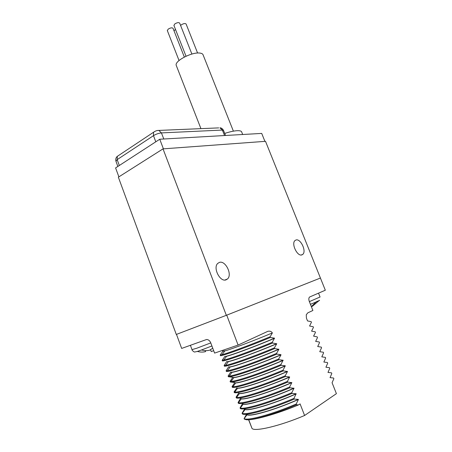 <?xml version="1.0" encoding="UTF-8"?>
<svg xmlns="http://www.w3.org/2000/svg" width="452" height="452" viewBox="0 0 452 452"><rect width="100%" height="100%" fill="white"/><g stroke="black" fill="none" stroke-linecap="round" stroke-linejoin="round"><path stroke-width="0.68" d="M246.555 414.331L244.091 418.592L244.295 419.134L246.329 419.755C253.589 420.524 277.144 413.902 298.495 404.919L300.083 403.879L304.597 415.49L336.412 393.658L332.067 382.725L333.858 378.703L333.593 378.036L330.05 377.635L331.796 373.522L331.531 372.855L327.982 372.425L329.74 368.352L329.474 367.685L325.915 367.227L327.689 363.188L327.423 362.527L323.858 362.035L325.638 358.041L325.378 357.379L321.801 356.86L323.598 352.899L323.333 352.244L319.75 351.69L321.558 347.774L321.299 347.119L317.705 346.537L319.524 342.656L319.265 342L315.66 341.39L317.49 337.554L317.231 336.898L313.575 336.13L315.468 332.457L315.208 331.808L311.592 331.135L313.445 327.372L313.185 326.723L309.563 326.028L311.428 322.299L311.168 321.649L307.535 320.926L306.416 318.106L306.264 314.761L307.818 312.829L312.891 310.479L309.332 301.546C308.603 299.467 308.676 297.964 309.558 297.032L325.316 290.218L265.516 141.323L163.019 148.872L118.356 177.19L176.297 334.457L226.723 315.163L238.108 345.068L214.593 353.097L210.756 342.865C209.779 340.638 208.383 339.525 206.553 339.514L181.664 348.43L176.489 334.378M163.019 148.872L226.328 315.315M320.304 278.087L226.616 315.202M219.378 262.403L217.661 263.476C212.762 267.957 220.141 282.342 226.062 279.844L227.554 278.929C232.577 274.579 225.441 260.16 219.378 262.403M295.947 240.001L294.964 240.577C291.048 243.724 297.416 256.832 301.919 254.877L302.772 254.38C306.75 251.312 300.546 238.244 295.947 240.001M320.406 278.048L226.723 315.163M298.495 404.919L296.478 404.76L296.196 404.031L298.393 399.523C274.935 409.981 250.012 416.987 247.041 414.783L244.131 418.62C247.108 421.044 271.437 414.625 296.196 404.031M246.764 414.507C248.894 417.111 274.268 410.105 298.337 399.382L298.393 399.523M298.337 399.382L294.275 399.082L293.992 398.353L296.15 393.748L292.077 393.415L291.794 392.692L294.02 388.274L289.885 387.765L289.602 387.036L291.845 382.669L287.698 382.121L287.415 381.403L289.67 377.081C267.228 386.895 243.402 394.404 239.464 393.551L238.792 393.364M238.741 393.229C240.588 395.071 265.595 387.449 289.613 376.934L289.67 377.081M289.613 376.934L285.517 376.499L285.235 375.776L287.5 371.499L283.336 370.883L283.059 370.165L285.285 365.792L281.167 365.284L280.89 364.566L283.127 360.238L279.003 359.696L278.72 358.978L281.025 354.843C259.601 364.046 236.871 371.9 232.045 372.278L230.667 372.16L228.096 376.041L228.35 376.714C230.627 377.708 254.306 370.052 279.003 359.696M230.842 372.267L230.791 372.132C232.351 373.228 257.002 365.001 280.974 354.701L281.025 354.843M280.974 354.701L276.839 354.119L276.562 353.407L278.878 349.317L274.68 348.56L274.404 347.848L276.737 343.802L272.528 343.011L272.251 342.3L274.545 338.158L270.381 337.474L270.11 336.768L272.381 332.943C253.001 341.051 232.458 348.729 225.791 350.679L222.813 351.323L220.197 355.04L220.452 355.707C222.446 355.961 245.769 347.695 270.381 337.474M238.108 345.068L267.81 331.333C269.867 330.836 271.386 331.372 272.381 332.943M210.53 349.735L211.22 351.566L213.694 350.712M225.791 350.679L222.876 351.114L222.418 350.424M222.706 351.04L222.813 351.323M274.545 338.158C250.611 348.306 226.226 356.973 224.876 356.43L222.164 360.272L222.418 360.945C224.486 361.38 247.899 353.266 272.528 343.011M226.678 361.583L224.135 365.515L224.39 366.188C226.531 366.809 250.029 358.848 274.68 348.56M228.644 366.804L226.113 370.77L226.367 371.448C228.576 372.25 252.165 364.442 276.839 354.119M228.622 376.753L232.588 377.267M283.127 360.238C259.143 370.595 234.407 378.669 232.774 377.386L230.079 381.318L230.334 381.996C232.684 383.172 256.453 375.674 281.167 365.284M230.893 382.076L234.565 382.516M285.285 365.792C261.29 376.2 236.458 384.127 234.757 382.658L232.068 386.607L232.322 387.285C234.746 388.652 258.606 381.307 283.336 370.883M287.444 371.358C263.443 381.816 238.52 389.59 236.746 387.935L234.063 391.912L234.317 392.59C236.814 394.144 260.764 386.957 285.517 376.499M238.588 393.183L236.057 397.223L236.317 397.907C238.888 399.647 262.923 392.618 287.698 382.121M291.789 382.528C267.759 393.093 242.656 400.562 240.741 398.528L240.526 398.331L238.063 402.546L238.317 403.229C240.961 405.167 265.092 398.297 289.885 387.765M293.964 388.132C269.923 398.754 244.73 406.065 242.741 403.845L242.521 403.63L240.068 407.885L240.323 408.568C243.04 410.698 267.262 403.981 292.077 393.415M244.572 409.071L242.08 413.235L242.334 413.919C245.125 416.236 269.437 409.687 294.275 399.082M304.597 415.49C280.308 425.891 254.499 431.976 252.007 428.417L248.6 419.767M311.349 306.603L316.468 301.597L318.886 300.766L312.242 306.411L312.106 306.083M220.197 355.04L221.983 354.701C227.667 353.323 248.775 345.616 270.11 336.768M224.768 356.515L226.588 356.3C232.017 355.08 253.922 347.063 274.596 338.299M222.164 360.272L223.768 360.046C229.26 358.939 250.64 351.289 272.251 342.3M226.729 361.719L226.842 361.651C228.266 362.38 252.736 353.859 276.68 343.661M226.893 361.786L228.396 361.628C233.627 360.685 255.815 352.707 276.737 343.802M224.135 365.515L225.565 365.385C230.859 364.561 252.51 356.978 274.404 347.848M228.695 366.934L228.814 366.883C230.305 367.798 254.866 359.425 278.822 349.176M228.865 367.018L230.215 366.951C235.249 366.289 257.702 358.374 278.878 349.317M226.113 370.77L227.373 370.725C232.464 370.188 254.38 362.679 276.562 353.407M228.096 376.041L229.192 376.058C234.074 375.821 256.261 368.391 278.72 358.978M232.825 377.522L233.882 377.595C238.492 377.516 261.499 369.742 283.178 360.385M230.079 381.318L231.023 381.392C235.684 381.46 258.143 374.12 280.89 364.566M234.808 382.787L235.729 382.917C240.125 383.143 263.409 375.442 285.336 365.934M232.068 386.607L232.865 386.72C237.3 387.104 260.03 379.866 283.059 370.165M236.797 388.07L237.594 388.234C241.763 388.771 265.318 381.166 287.5 371.499M234.063 391.912L234.712 392.048C238.927 392.748 261.917 385.624 285.235 375.776M236.057 397.223L236.577 397.364C240.554 398.398 263.815 391.392 287.415 381.403M240.577 398.466L241.34 398.862C245.046 400.043 269.149 392.647 291.845 382.669M238.063 402.546L238.447 402.687C242.182 404.054 265.714 397.178 289.602 387.036M242.571 403.766L243.232 404.173C246.696 405.687 271.076 398.41 294.02 388.274M240.068 407.885L240.334 407.998C243.82 409.71 267.618 402.981 291.794 392.692M244.752 409.167C246.815 411.586 272.093 404.421 296.15 393.748M244.803 409.309L245.131 409.478C248.351 411.331 273.002 404.184 296.207 393.895M242.08 413.235L242.227 413.309C245.464 415.377 269.528 408.794 293.992 398.353M246.329 419.755C252.668 420.388 274.771 414.038 296.478 404.76M205.264 350.622L205.626 351.588C203.027 352.3 200.276 352.249 197.377 351.424L201.524 349.972C204.423 350.803 207.169 350.865 209.762 350.153L212.751 348.187M264.912 141.369L261.708 133.413L159.748 139.233L163.409 148.844M118.882 176.856L115.588 167.924L159.748 139.233M224.729 133.419C229.774 131.786 233.927 130.877 237.17 130.696C240.08 130.577 241.611 131.097 241.78 132.244L242.679 134.504M233.39 131.159L203.18 55.087C202.92 53.946 201.756 53.268 199.688 53.053C191.806 51.946 174.647 60.924 176.19 65.252L176.438 65.89M180.619 25.504L181.246 24.883C183.614 23.447 185.235 23.176 186.117 24.063L197.592 53.031M173.947 25.504L174.743 23.979C177.144 22.515 178.794 22.244 179.693 23.165L191.891 54.059M173.98 30.713L175.512 29.47M167.359 30.663L168.127 29.182C170.517 27.736 172.161 27.465 173.065 28.374L184.331 57.054M318.513 293.133L320.067 297.009L309.36 301.62M316.253 301.936L310.428 304.309M319.157 300.377C319.835 300.207 319.745 300.337 318.886 300.766M210.768 342.904L196.863 348.198L191.998 349.622M190.382 345.272L192.032 349.712C191.524 349.775 194.145 352.56 194.981 351.944L197.377 351.424M211.915 345.966L201.524 349.972M163.799 139.007L161.426 132.905L222.35 130.063L223.537 130.475L225.565 135.476M224.559 135.538L222.35 130.063L219.949 127.843C221.277 127.792 222.457 128.622 223.474 130.323M155.782 141.815L153.488 135.662C156.098 134.097 158.742 133.176 161.426 132.905L158.889 130.419L218.723 127.893M119.305 165.505L117.175 159.624L153.488 135.662L153.544 132.283C155.364 130.933 157.143 130.312 158.889 130.419L157.556 130.498M115.972 161.279L117.175 159.624L117.322 156.341L154.646 131.521M118.537 155.539L117.322 156.341C115.995 157.415 115.514 158.98 115.887 161.036L117.836 166.46M222.96 351.351L222.469 350.407M221.983 354.701L224.791 350.967M226.588 356.3L223.768 360.046M228.396 361.628L225.565 365.385M230.215 366.951L227.379 370.725M232.045 372.278L229.198 376.064M233.887 377.595L231.023 381.392M235.735 382.917L232.865 386.72M237.594 388.234L234.718 392.048M236.577 397.364L239.464 393.551M238.453 402.687L241.345 398.862M243.232 404.173L240.334 407.998M245.131 409.478L242.227 413.309M248.741 419.755L252.007 428.417M224.904 280.037L227.554 278.929M301.275 254.996L302.772 254.38M176.19 65.252L200.931 128.645M186.032 56.223L173.884 25.346M179.043 60.523L167.297 30.504"/></g></svg>
